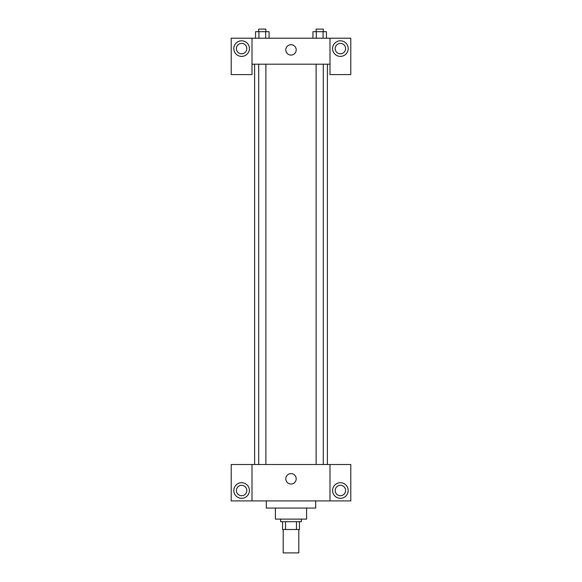 <?xml version="1.0" encoding="UTF-8"?>
<svg xmlns="http://www.w3.org/2000/svg" width="582" height="582" viewBox="0 0 582 582"><rect width="100%" height="100%" fill="white"/><g stroke="black" fill="none" stroke-linecap="round" stroke-linejoin="round"><path stroke-width="0.87" d="M283.201 529.504L283.201 552.9L298.799 552.9L298.799 529.504M296.471 521.705L296.471 529.504L282.554 529.504L282.554 521.705M296.471 529.504L299.446 529.504L299.446 521.705L299.446 529.504M301.396 519.108L301.396 521.705L280.604 521.705L280.604 519.108M285.529 521.705L285.529 529.504M306.598 508.057L306.598 519.108L275.402 519.108L275.402 508.057M315.699 500.913L315.699 508.057L266.301 508.057L266.301 500.913M329.994 464.516L329.994 500.913L350.786 500.913L350.786 464.516L252.006 464.516L252.006 500.913L231.214 500.913L231.214 464.516L252.006 464.516M329.994 500.913L252.006 500.913M285.798 478.811A5.202 5.202 0 0 1 293.597 474.308A5.202 5.202 0 0 1 293.597 483.315A5.202 5.202 0 0 1 285.798 478.811M340.39 498.308A7.799 7.799 0 0 1 333.639 486.61A7.799 7.799 0 0 1 347.141 486.61A7.799 7.799 0 0 1 340.39 498.308M241.61 498.308A7.799 7.799 0 0 1 234.859 486.61A7.799 7.799 0 0 1 248.361 486.61A7.799 7.799 0 0 1 241.61 498.308M335.188 490.51A5.202 5.202 0 0 1 340.39 485.315A5.202 5.202 0 0 1 345.592 490.51A5.202 5.202 0 0 1 340.39 495.711A5.202 5.202 0 0 1 335.188 490.51M236.408 490.51A5.202 5.202 0 0 1 241.61 485.315A5.202 5.202 0 0 1 246.812 490.51A5.202 5.202 0 0 1 241.61 495.711A5.202 5.202 0 0 1 236.408 490.51M327.39 64.195L327.39 464.516M316.113 464.516L316.113 64.195M265.887 64.195L265.887 464.516M329.994 64.195L329.994 74.591L350.786 74.591L350.786 38.201L329.994 38.201L329.994 64.195L252.006 64.195L252.006 74.591L231.214 74.591L231.214 38.201L252.006 38.201L252.006 64.195M246.812 48.597A5.202 5.202 0 0 1 241.61 53.799A5.202 5.202 0 0 1 236.408 48.597A5.202 5.202 0 0 1 241.61 43.395A5.202 5.202 0 0 1 246.812 48.597M241.61 56.396A7.799 7.799 0 0 1 234.859 44.698A7.799 7.799 0 0 1 248.361 44.698A7.799 7.799 0 0 1 241.61 56.396M345.592 48.597A5.202 5.202 0 0 1 337.793 53.1A5.202 5.202 0 0 1 337.793 44.094A5.202 5.202 0 0 1 345.592 48.597M340.39 56.396A7.799 7.799 0 0 1 333.639 44.698A7.799 7.799 0 0 1 347.141 44.698A7.799 7.799 0 0 1 340.39 56.396M329.994 38.201L252.006 38.201M285.798 49.899A5.202 5.202 0 0 1 293.597 45.396A5.202 5.202 0 0 1 293.597 54.395A5.202 5.202 0 0 1 285.798 49.899M326.451 38.201L326.451 31.697L312.941 31.697L312.941 38.201M323.075 31.697L323.075 38.201M316.324 31.697L316.324 38.201M316.113 31.697L316.113 29.1L323.286 29.1L323.286 31.697M269.059 38.201L269.059 31.697L255.549 31.697L255.549 38.201M265.676 31.697L265.676 38.201M258.925 31.697L258.925 38.201M258.714 31.697L258.714 29.1L265.887 29.1L265.887 31.697M254.61 64.195L254.61 464.516M323.286 464.516L323.286 64.195M258.714 64.195L258.714 464.516"/></g></svg>
